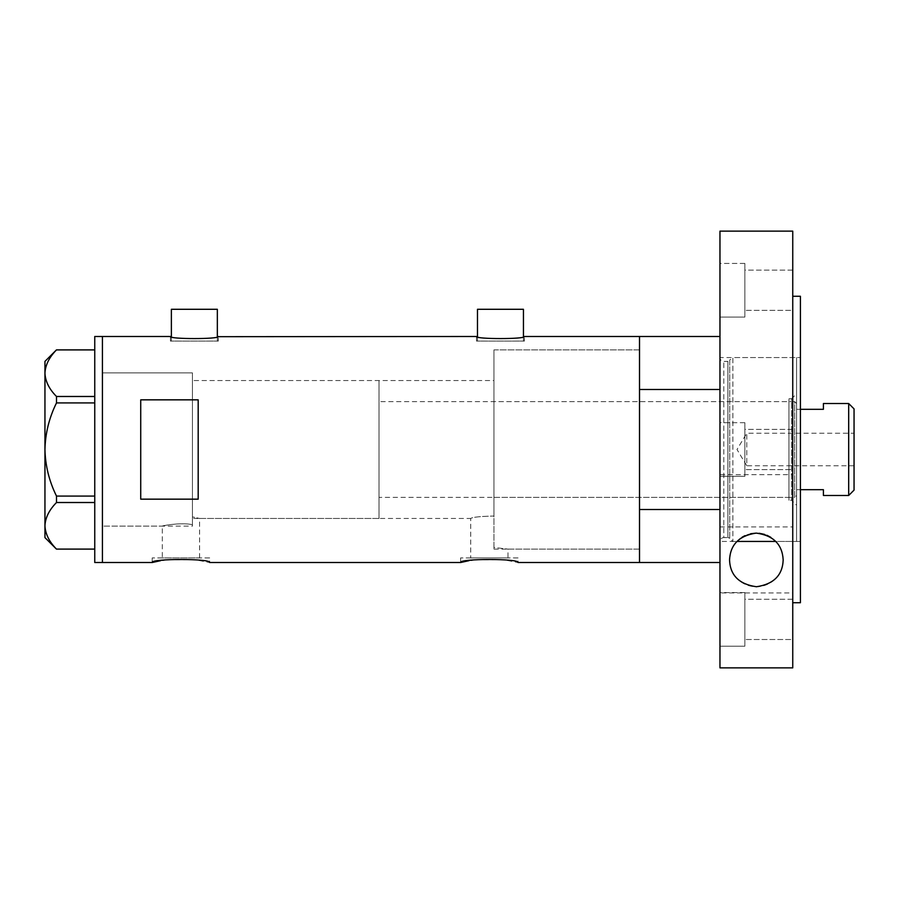 <?xml version="1.0" encoding="UTF-8"?>
<svg xmlns="http://www.w3.org/2000/svg" width="899" height="899" viewBox="0 0 899 899"><rect width="100%" height="100%" fill="white"/><g stroke="black" fill="none" stroke-linecap="round" stroke-linejoin="round"><path stroke-width="0.67" stroke-dasharray="4.5 3.37" d="M192.442 526.117L192.442 449.5L192.442 526.117L102.419 526.117L102.419 336.484L102.419 562.516L102.419 372.883L102.419 526.117L102.419 372.883L192.442 372.883L192.442 524.701L192.442 372.883L102.419 372.883L102.419 526.117L162.314 526.117C161.573 525.836 181.104 522.15 192.442 524.701L192.442 516.88L199.589 518.453L192.442 516.88L192.442 380.547L192.442 524.701C181.148 522.15 161.539 525.836 162.314 526.117L162.314 557.919L199.589 557.919L162.314 557.919M379.007 380.547L379.007 518.453L379.007 380.547L192.442 380.547L493.944 380.547L493.944 516.048L493.944 380.547M199.589 557.919L199.589 518.453L470.705 518.453C472.604 517.161 480.347 516.363 493.944 516.048L493.944 547.457L507.98 549.109L493.944 547.457L493.944 349.891L493.944 516.048C480.347 516.363 472.593 517.161 470.705 518.453L470.705 557.919L507.98 557.919L470.705 557.919M171.372 336.687L171.372 341.081L217.344 341.081L171.372 341.081M217.344 336.687L217.344 341.081M477.47 336.687L477.47 341.081L523.443 341.081L477.47 341.081M523.443 336.687L523.443 341.081M170.417 341.081L170.417 336.484C168.956 339.271 219.794 339.26 218.3 336.484L218.3 341.081L170.417 341.081L218.3 341.081M476.504 341.081L476.504 336.484C475.054 339.271 525.893 339.26 524.398 336.484L524.398 341.081L476.504 341.081L524.398 341.081M493.944 549.109L639.515 549.109L639.515 349.891L493.944 349.891L493.944 549.109L493.944 349.891L639.515 349.891L639.515 549.109L507.98 549.109L507.98 557.919M209.681 557.919L152.212 557.919L209.681 557.919L209.681 562.516L194.454 559.628L164.888 559.976M160.674 560.661L162.719 560.313M152.212 557.919L152.212 562.516M518.071 557.919L460.614 557.919L518.071 557.919L518.071 562.516L502.856 559.628L473.279 559.976M469.064 560.661L471.11 560.313M460.614 557.919L460.614 562.516M719.964 389.503L639.515 389.503L639.515 562.516L639.515 509.497L719.964 509.497L719.964 562.516L719.964 336.484L719.964 509.497M198.185 399.841L198.185 499.159L140.727 499.159L140.727 399.841L198.185 399.841L198.185 499.159L198.185 399.841M140.727 399.841L140.727 499.159L140.727 399.841M523.443 309.29L477.47 309.29M217.344 309.29L171.372 309.29M94.755 562.516L94.755 336.484M56.502 402.921L94.755 402.921L94.755 349.902L94.755 396.481L56.502 396.481L56.502 402.921C49.198 417.675 45.343 433.206 44.95 449.5C45.355 465.862 49.198 481.381 56.502 496.079L56.502 502.519C49.231 509.8 45.377 517.566 44.95 525.803C45.332 533.927 49.187 541.692 56.502 549.098L94.755 549.098L94.755 502.519L94.755 549.098M94.755 349.902L56.502 349.902C49.231 357.195 45.377 364.949 44.95 373.197C45.332 381.322 49.187 389.076 56.502 396.481M56.502 502.519L94.755 502.519L94.755 402.921L94.755 496.079L56.502 496.079M44.95 361.387L44.95 537.613M94.755 396.481L94.755 402.921M94.755 496.079L94.755 502.519M788.929 500.26L788.929 398.74L788.929 500.26L791.603 500.26L791.603 398.74L796.581 393.762L796.581 505.238L796.581 393.762M788.929 398.74L791.603 398.74L791.603 500.26L796.581 505.238M493.944 401.617L493.944 497.383L493.944 401.617L788.929 401.617L788.929 497.383L788.929 401.617M493.944 497.383L788.929 497.383M639.515 422.137L639.515 349.891L639.515 422.137M742.057 537.242L736.933 541.445L732.887 541.445L729.741 539.029A1.91 1.91 0 0 0 727.898 537.613L727.898 361.387A1.91 1.91 0 0 0 729.741 359.971L729.741 539.029L729.741 359.971L732.887 357.555L732.887 541.445L732.887 357.555L796.581 357.555L796.581 541.445L775.792 541.445L770.836 537.344M800.413 541.445L775.792 541.445C775.354 542.389 773.781 534.815 756.295 533.107C738.922 534.871 737.36 542.378 736.933 541.445L719.964 541.445L719.964 357.555L719.964 541.445A3.832 3.832 0 0 1 723.796 537.613L723.796 361.387L723.796 537.613L727.898 537.613L727.898 361.387L723.796 361.387A3.832 3.832 0 0 1 719.964 357.555L719.964 541.445L719.964 357.555L800.413 357.555L800.413 541.445L800.413 357.555M796.581 541.445L796.581 357.555M854.05 465.783L746.788 465.783L746.788 433.217L737 449.5L746.788 465.783L746.788 433.217L854.05 433.217L854.05 465.783L854.05 433.217M800.413 409.315L796.581 409.315L796.581 495.473L794.671 497.383L794.671 401.617L379.007 401.617L379.007 497.383L379.007 401.617M800.413 489.685L796.581 489.685L796.581 403.527L796.581 409.315L823.405 409.315L823.405 403.527M796.581 403.527L794.671 401.617L794.671 497.383L379.007 497.383M192.442 380.547L192.442 518.453L192.442 380.547M379.007 518.453L192.442 518.453M796.581 495.473L796.581 489.685L823.405 489.685L823.405 495.473M848.69 403.527L848.69 495.473M854.05 490.112L854.05 408.888M744.866 263.429L719.964 263.429L719.964 317.066L719.964 263.429L719.964 317.066L719.964 263.429L744.866 263.429L744.866 317.066L719.964 317.066L744.866 317.066L744.866 263.429M744.866 422.687L719.964 422.687L719.964 476.313L719.964 422.687L719.964 476.313L719.964 422.687L744.866 422.687L744.866 476.313L719.964 476.313L744.866 476.313L744.866 422.687M744.866 592.576L719.964 592.576L719.964 646.201L719.964 592.576L719.964 646.201L719.964 592.576L744.866 592.576L744.866 646.201L719.964 646.201L744.866 646.201L744.866 592.576M766.982 535.298L764.566 534.399M759.217 533.264L756.317 533.107M750.654 533.725L744.878 535.692M783.175 559.931A26.813 26.813 0 0 0 756.362 533.107A26.813 26.813 0 0 0 729.539 559.931A26.813 26.813 0 0 0 756.362 586.744A26.813 26.813 0 0 0 783.175 559.931M800.413 602.735L800.413 296.265M792.749 602.735L792.749 296.265L792.749 602.735M792.749 667.867L792.749 592.924L719.964 592.924L719.964 667.867M792.749 429.385L744.866 429.385L744.866 469.615L744.866 429.385L744.866 469.615L744.866 429.385L792.749 429.385L792.749 469.615L744.866 469.615L792.749 469.615L792.749 429.385M792.749 599.273L744.866 599.273L744.866 639.504L744.866 599.273L744.866 639.504L744.866 599.273L792.749 599.273L792.749 639.504L744.866 639.504L792.749 639.504L792.749 599.273M792.749 270.138L744.866 270.138L744.866 310.357L744.866 270.138L744.866 310.357L744.866 270.138L792.749 270.138L792.749 310.357L744.866 310.357L792.749 310.357L792.749 270.138M719.964 231.133L719.964 474.672L792.749 474.672L792.749 231.133M792.749 474.672L792.749 592.924M719.964 474.672L719.964 592.924M719.964 526.926L792.749 526.926"/><path stroke-width="1.35" d="M218.3 336.484C219.783 339.271 168.922 339.271 170.417 336.484L171.372 336.687L171.372 309.29L217.344 309.29L217.344 336.687L476.504 336.484C475.02 339.271 525.881 339.271 524.398 336.484L523.443 336.687L523.443 309.29L477.47 309.29L477.47 336.687L476.504 336.484M719.964 562.516L518.071 562.516C519.858 558.493 458.827 558.493 460.614 562.516L209.681 562.516C211.467 558.493 150.436 558.493 152.212 562.516L160.674 560.661M162.719 560.313L164.888 559.976M460.614 562.516L469.064 560.661M471.11 560.313L473.279 559.976M198.185 499.159L198.185 399.841L140.727 399.841L140.727 499.159L198.185 499.159M719.964 509.497L639.515 509.497L639.515 562.516L639.515 336.484L524.398 336.484M170.417 336.484L102.419 336.484L102.419 562.516L102.419 336.484L94.755 336.484L94.755 562.516L152.212 562.516M94.755 402.921L56.502 402.921L56.502 396.481C49.231 389.2 45.377 381.434 44.95 373.197C45.332 365.073 49.187 357.308 56.502 349.902L94.755 349.902M56.502 396.481L94.755 396.481M94.755 549.098L56.502 549.098C49.231 541.805 45.377 534.051 44.95 525.803C45.332 517.678 49.187 509.924 56.502 502.519L56.502 496.079C49.198 481.325 45.343 465.794 44.95 449.5C45.355 433.138 49.198 417.619 56.502 402.921M94.755 502.519L56.502 502.519M56.502 496.079L94.755 496.079M56.435 549.098L44.95 537.613L44.95 361.387L56.435 349.902M775.792 541.445L736.933 541.445M719.964 336.484L639.515 336.484L639.515 389.503L719.964 389.503M848.69 403.527L854.05 408.888L854.05 490.112L848.69 495.473L848.69 403.527L823.405 403.527L823.405 409.315L800.413 409.315M848.69 495.473L823.405 495.473L823.405 489.685L800.413 489.685M770.836 537.344L766.982 535.298M764.566 534.399L759.217 533.264M756.317 533.107L750.654 533.725M744.878 535.692L742.057 537.242M729.539 559.931C730.336 544.513 739.248 535.568 756.273 533.107C773.376 535.467 782.344 544.412 783.175 559.931C782.579 575.248 773.668 584.193 756.43 586.744C739.135 584.271 730.168 575.326 729.539 559.931M792.749 296.265L800.413 296.265L800.413 602.735L792.749 602.735M792.749 667.867L719.964 667.867L719.964 231.133L792.749 231.133L792.749 667.867"/></g></svg>
